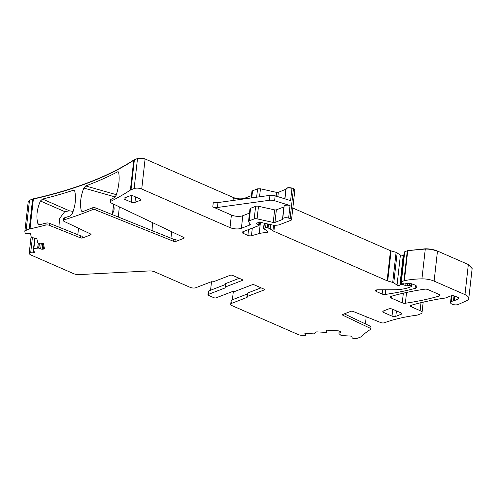 <?xml version="1.0" encoding="UTF-8"?>
<svg xmlns="http://www.w3.org/2000/svg" width="497" height="497" viewBox="0 0 497 497"><rect width="100%" height="100%" fill="white"/><g stroke="black" fill="none" stroke-linecap="round" stroke-linejoin="round"><path stroke-width="0.75" d="M33.759 249.5L33.386 252.867L30.696 252.706A1.628 0.652 -173.6 0 0 29.217 253.19A1.628 0.652 -173.6 0 0 29.224 253.277L29.255 253.433A5.417 2.174 -173.6 0 0 31.143 255.098L73.761 273.717A5.417 2.174 -173.6 0 0 79.066 274.599L149.305 270.933A5.417 2.174 -173.6 0 1 154.604 271.816L190.189 287.359A4.063 1.634 -173.6 0 0 195.88 287.701L211.113 281.818A1.081 0.435 -173.6 0 1 212.269 281.793A1.081 0.435 -173.6 0 0 213.43 281.768L230.297 275.251A1.628 0.652 -173.6 0 1 232.571 275.388L242.039 279.519A1.628 0.652 6.4 0 1 242.611 280.103A1.628 0.652 6.4 0 1 242.225 280.463L225.259 287.017L225.65 283.57A1.081 0.435 -173.6 0 0 225.396 283.806L225.011 287.26A1.081 0.435 6.4 0 1 225.259 287.017M225.06 287.421L224.998 287.968L208.311 294.417A1.628 0.652 -173.6 0 0 207.926 294.777A1.628 0.652 -173.6 0 0 208.498 295.361L213.853 297.697A1.628 0.652 6.4 0 0 216.127 297.833L232.82 291.385A1.081 0.435 6.4 0 1 233.981 291.36A1.081 0.435 -173.6 0 0 235.137 291.335L252.103 284.775A1.628 0.652 -173.6 0 1 254.383 284.911L263.845 289.049A1.628 0.652 6.4 0 1 264.416 289.633A1.628 0.652 6.4 0 1 264.037 289.993L247.171 296.51A1.081 0.435 6.4 0 0 246.922 296.746L247.307 293.298A1.081 0.435 -173.6 0 1 247.562 293.056L247.171 296.51M211.517 281.731L210.56 290.248M246.922 296.746A1.081 0.435 6.4 0 0 247.04 296.982A1.081 0.435 6.4 0 1 247.164 297.218A1.081 0.435 6.4 0 1 246.91 297.454L231.683 303.344A4.063 1.634 6.4 0 0 230.732 304.239A4.063 1.634 6.4 0 0 232.161 305.698L298.057 334.487A5.417 2.174 -173.6 0 0 301.99 335.363L305.798 335.338L306.015 333.412M305.959 333.406L305.761 335.171L305.177 334.879L304.86 333.344L314.216 333.903L315.589 332.319A1.895 0.764 6.4 0 1 317.266 331.89L326.746 332.456L326.274 330.126L338.327 330.847A1.895 0.764 -173.6 0 1 339.699 331.151L340.252 331.393A1.895 0.764 -173.6 0 1 340.911 331.977L340.93 332.052A1.895 0.764 -173.6 0 1 340.936 332.151A1.895 0.764 -173.6 0 1 340.488 332.574L338.979 333.158L338.991 333.611L341.141 335.512L350.764 336.09A1.081 0.435 -173.6 0 1 351.926 336.593L352.156 337.705A1.628 0.652 -173.6 0 0 353.901 338.469L354.274 338.494A5.417 2.174 -173.6 0 0 357.933 338.066L360.772 336.972A5.417 2.174 -173.6 0 0 361.735 336.382A120.522 48.408 -173.6 0 1 370.389 329.486A2.709 1.087 6.4 0 0 370.737 329.026L370.961 327.057A2.709 1.087 6.4 0 0 370.11 326.131L344.291 313.862M343.116 314.321L342.998 315.328A1.628 0.652 -173.6 0 1 342.495 314.769A1.628 0.652 -173.6 0 1 342.874 314.415L350.87 311.321A1.628 0.652 -173.6 0 1 353.081 311.433L380.777 322.565A2.709 1.087 6.4 0 0 384.436 322.752A120.522 48.408 -173.6 0 1 416.418 315.247A5.417 2.174 -173.6 0 0 417.915 314.887L420.748 313.793A5.417 2.174 -173.6 0 0 422.015 312.601A5.417 2.174 -173.6 0 0 420.114 310.65L411.448 306.866A2.709 1.087 -173.6 0 1 410.497 305.891A2.709 1.087 -173.6 0 1 411.342 305.226A197.135 79.185 -173.6 0 1 443.548 298.256A5.417 2.174 -173.6 0 1 444.461 298.163A2.709 1.087 -173.6 0 0 445.567 297.945L450.673 295.976A3.249 1.305 -173.6 0 1 455.233 296.243L457.861 297.399A2.709 1.087 -173.6 0 1 458.818 298.368A2.709 1.087 -173.6 0 1 458.271 298.933L454.233 300.716A2.709 1.087 -173.6 0 1 453.469 300.921A5.417 2.174 -173.6 0 0 451.301 301.722A5.417 2.174 -173.6 0 1 451.071 301.89A4.33 1.739 -173.6 0 0 450.537 302.605A4.33 1.739 -173.6 0 0 453.388 304.599A4.33 1.739 -173.6 0 0 458.29 304.462L466.64 300.722A10.835 4.349 -173.6 0 0 468.777 298.498A10.835 4.349 -173.6 0 0 464.968 294.603L434.105 281.116A13.537 5.436 -173.6 0 0 421.934 278.873A51.452 20.669 -173.6 0 0 404.378 280.693A2.709 1.087 -173.6 0 0 403.937 280.817L401.352 281.818A1.081 0.435 -173.6 0 0 401.104 282.054A1.081 0.435 -173.6 0 0 401.29 282.339L403.16 283.607A1.354 0.547 -173.6 0 0 405.297 283.849L406.167 283.514A1.354 0.547 -173.6 0 1 406.627 283.414A6.498 2.609 -173.6 0 1 413.523 284.439L414.995 285.079A5.417 2.174 -173.6 0 1 416.902 287.03A5.417 2.174 -173.6 0 1 415.113 288.39A189.556 76.14 -173.6 0 1 385.237 294.454A2.709 1.087 -173.6 0 1 382.131 294.056L376.515 291.602A2.709 1.087 -173.6 0 1 375.558 290.627A2.709 1.087 -173.6 0 1 377.633 289.807L393.612 289.776A29.789 11.965 -173.6 0 0 409.429 287.316L411.622 286.471A1.081 0.435 -173.6 0 0 411.876 286.229A1.081 0.435 -173.6 0 0 411.497 285.843L410.889 285.576A1.354 0.547 -173.6 0 0 409.248 285.39L407.285 285.763A1.354 0.547 -173.6 0 1 405.738 285.613L403.117 284.619A1.354 0.547 -173.6 0 0 401.309 284.545L400.365 284.911A2.709 1.087 -173.6 0 0 399.886 285.197A1.628 0.652 -173.6 0 1 398.575 285.502A1.628 0.652 -173.6 0 1 397.041 285.085L393.779 282.874A2.709 1.087 -173.6 0 0 392.717 282.414L387.71 280.985A2.709 1.087 -173.6 0 1 387.12 280.774L273.89 231.304A5.417 2.174 -173.6 0 1 272.94 230.794L270.188 228.931A5.417 2.174 -173.6 0 0 268.057 227.999L267.169 227.744A1.354 0.547 -173.6 0 0 265.566 227.738L263.826 228.409A1.354 0.547 -173.6 0 0 263.509 228.707A1.354 0.547 -173.6 0 0 264.118 229.247A8.666 3.479 -173.6 0 1 267.579 231.403A2.709 1.087 -173.6 0 1 267.709 231.807A2.709 1.087 -173.6 0 1 265.87 232.621A18.954 7.617 -173.6 0 0 259.173 233.59L251.451 235.721A2.709 1.087 -173.6 0 1 247.897 235.41L243.163 233.341A2.709 1.087 -173.6 0 1 242.213 232.372A2.709 1.087 -173.6 0 1 242.847 231.776L258.875 225.576A1.354 0.547 -173.6 0 0 259.192 225.278A1.354 0.547 -173.6 0 0 258.757 224.812L256.688 223.849A1.354 0.547 -173.6 0 1 256.253 223.377A1.354 0.547 -173.6 0 1 256.955 222.991A2.709 1.087 -173.6 0 0 257.713 222.811L258.446 222.526A2.709 1.087 -173.6 0 0 258.937 222.221A1.354 0.547 -173.6 0 1 261.074 222.184L262.31 222.724A1.354 0.547 -173.6 0 0 262.77 222.873L271.263 224.768A8.126 3.262 -173.6 0 0 279.892 224.569L290.888 220.32A2.709 1.087 -173.6 0 0 291.522 219.724A2.709 1.087 -173.6 0 0 290.099 218.581L288.633 218.121A4.063 1.634 -173.6 0 0 282.687 218.935A4.063 1.634 -173.6 0 0 282.712 219.202A1.081 0.435 -173.6 0 1 282.718 219.27A1.081 0.435 -173.6 0 1 282.464 219.512L274.953 222.414A1.628 0.652 -173.6 0 1 273.226 222.451L257.079 218.848A2.709 1.087 -173.6 0 0 254.203 218.916L249.177 220.854A2.709 1.087 -173.6 0 0 248.543 221.451A2.709 1.087 -173.6 0 0 248.649 221.817L250.19 224.11A2.709 1.087 -173.6 0 1 250.295 224.476A2.709 1.087 -173.6 0 1 249.662 225.073L241.387 228.272A8.126 3.262 -173.6 0 1 229.999 227.589L141.726 189.028A5.417 2.174 -173.6 0 0 134.134 188.574L131.015 189.779A5.417 2.174 -173.6 0 0 130.394 190.09A385.287 154.766 -173.6 0 1 110.589 201.434A2.709 1.087 -173.6 0 0 110.123 201.956A2.709 1.087 -173.6 0 0 110.974 202.882L183.673 237.417A1.628 0.652 6.4 0 1 184.182 237.97A1.628 0.652 6.4 0 1 183.797 238.33L175.801 241.418A1.628 0.652 6.4 0 1 173.59 241.312L95.759 210.026A2.709 1.087 -173.6 0 0 92.032 209.864A385.287 154.766 -173.6 0 1 64.107 219.842A2.709 1.087 -173.6 0 0 63.312 220.494A2.709 1.087 -173.6 0 0 64.163 221.42L90.522 233.944A1.628 0.652 6.4 0 1 91.032 234.497A1.628 0.652 6.4 0 1 90.653 234.857L82.657 237.945A1.628 0.652 6.4 0 1 80.446 237.839L49.278 225.309A2.709 1.087 -173.6 0 0 45.873 225.042A385.287 154.766 -173.6 0 1 30.025 228.881A5.417 2.174 -173.6 0 0 29.236 229.117L26.117 230.322A5.417 2.174 -173.6 0 0 24.85 231.515A5.417 2.174 -173.6 0 0 24.862 231.795L25.098 232.95L25.807 233.435L30.51 233.497L31.299 237.367L35.511 238.318A1.895 0.764 6.4 0 1 36.958 239.132L37.753 243.058L43.394 243.393L44.407 248.382A1.895 0.764 -173.6 0 1 44.407 248.481A1.895 0.764 -173.6 0 1 43.966 248.898L43.5 249.078A1.895 0.764 -173.6 0 1 42.214 249.227L42.028 249.214A1.895 0.764 -173.6 0 1 40.655 248.91L38.667 248.084L33.56 248.475L34.368 252.488A1.081 0.435 -173.6 0 1 34.368 252.544A1.081 0.435 -173.6 0 1 33.386 252.867M472.131 268.554L468.342 264.534L437.478 251.053C433.869 249.537 429.812 248.792 425.308 248.804L407.745 250.625L404.726 251.749L401.352 281.818M404.173 254.675L403.26 255.135L400.408 255.017L396.09 252.346L390.487 250.712L292.832 208.044M294.858 189.779L293.472 188.512L292.006 188.059C288.434 187.307 286.458 187.667 286.086 189.133L278.326 192.351L276.599 192.389L260.453 188.779L257.576 188.848L252.551 190.792L252.022 191.749M249.482 213.12L242.797 215.704A8.126 3.262 -173.6 0 1 231.403 215.021L212.784 206.889L213.337 201.956A4.063 1.634 -173.6 0 0 217.953 202.565L269.939 195.358A5.417 2.174 -173.6 0 1 275.164 195.818L290.596 200.626L292.006 188.059M275.164 195.818L274.611 200.745L290.043 205.553A4.063 1.634 -173.6 0 0 284.098 206.367L282.687 218.935M284.943 198.862L286.061 188.997M251.184 197.955L251.923 191.513M251.445 195.625L244.76 198.204C241.225 199.272 237.429 199.042 233.366 197.526L145.099 158.959C142.397 157.953 139.862 157.797 137.507 158.506L133.768 160.022C108.427 176.497 74.966 189.425 33.398 198.812L29.491 200.254L28.236 201.732M24.85 231.515L28.217 201.583M391.17 298.007L402.247 302.847A2.709 1.087 -173.6 0 0 405.353 303.245A189.556 76.14 -173.6 0 0 439.131 296.069A2.709 1.087 -173.6 0 0 439.969 295.404A2.709 1.087 -173.6 0 0 439.013 294.429L427.898 289.571A2.709 1.087 -173.6 0 0 424.786 289.173A189.556 76.14 -173.6 0 0 391.052 296.367A2.709 1.087 -173.6 0 0 390.22 297.032A2.709 1.087 -173.6 0 0 391.17 298.007L391.363 296.274M247.226 294.038L232.068 299.89A4.063 1.634 -173.6 0 0 231.124 300.791L230.732 304.239M261.074 287.838L247.562 293.056M225.315 284.545L208.697 290.969A1.628 0.652 -173.6 0 0 208.318 291.329L207.926 294.777M239.262 278.308L225.65 283.57M232.397 299.766L233.348 291.298M326.833 330.157L326.746 332.456M365.494 323.932L366.177 316.695M274.611 200.745A5.417 2.174 -173.6 0 0 269.386 200.285L217.4 207.491A4.063 1.634 -173.6 0 1 212.784 206.889M284.048 206.845A1.081 0.435 -173.6 0 1 283.874 206.945L276.363 209.846A1.628 0.652 -173.6 0 1 274.636 209.883L258.49 206.28A2.709 1.087 -173.6 0 0 255.613 206.342L250.587 208.286A2.709 1.087 -173.6 0 0 249.954 208.883L248.543 221.451M110.123 201.956L110.346 199.98A2.709 1.087 -173.6 0 1 110.806 199.459A385.287 154.766 -173.6 0 0 114.645 197.483L116.161 195.296C118.907 186.704 119.758 179.144 118.708 172.602L118.211 171.788L117.522 171.856L118.653 172.366M173.59 241.312L173.813 239.343L95.977 208.057A2.709 1.087 -173.6 0 0 92.256 207.889A385.287 154.766 -173.6 0 1 82.819 211.579L82.055 211.635L81.291 210.734C79.731 204.043 80.582 196.477 83.838 188.04L85.689 185.946A385.287 154.766 -173.6 0 0 117.522 171.856M63.312 220.494L63.535 218.518A2.709 1.087 -173.6 0 1 64.324 217.872A385.287 154.766 -173.6 0 0 70.332 215.947L72.202 213.915C75.438 205.547 76.283 197.98 74.749 191.221L74.084 190.332L73.208 190.32L74.662 190.972M82.657 237.945L82.875 235.976A1.628 0.652 6.4 0 1 80.663 235.864L49.501 223.339A2.709 1.087 -173.6 0 0 46.097 223.066A385.287 154.766 -173.6 0 1 39.654 224.7L38.673 224.638L37.896 223.7C36.008 216.791 36.853 209.225 40.437 201.005L42.531 199.067A385.287 154.766 -173.6 0 0 73.208 190.32M224.998 287.968A1.081 0.435 -173.6 0 0 225.253 287.732A1.081 0.435 -173.6 0 0 225.129 287.496A1.081 0.435 6.4 0 1 225.011 287.26M342.998 315.328L369.892 328.101A2.709 1.087 6.4 0 1 370.737 329.026M131.885 195.675L131.158 202.161A2.709 1.087 -173.6 0 0 134.954 202.385L140.166 200.372A2.709 1.087 -173.6 0 0 140.8 199.775A2.709 1.087 -173.6 0 0 139.85 198.8L133.674 196.104A2.709 1.087 -173.6 0 0 129.879 195.874L124.666 197.893A2.709 1.087 -173.6 0 0 124.033 198.489A2.709 1.087 -173.6 0 0 124.983 199.465L125.182 197.694M131.158 202.161L124.983 199.465M392.773 309.302L392.009 316.123A2.709 1.087 -173.6 0 0 395.805 316.353L401.023 314.334A2.709 1.087 -173.6 0 0 401.657 313.737A2.709 1.087 -173.6 0 0 400.7 312.762L392.475 309.171A2.709 1.087 -173.6 0 0 388.679 308.941L383.46 310.96A2.709 1.087 -173.6 0 0 382.827 311.557A2.709 1.087 -173.6 0 0 383.777 312.526L383.976 310.755M392.009 316.123L383.777 312.526M112.533 214.71L113.614 204.137M173.813 239.343A1.628 0.652 -173.6 0 0 176.025 239.448L175.801 241.418M58.913 227.123L59.559 218.562L64.734 211.623L69.456 210.834L73.134 211.387M171.67 231.714L170.943 238.187M152.492 222.606L152.057 230.596M118.323 217.04L119.323 206.845M112.564 213.207C114.235 211.039 114.546 208.299 113.49 204.975L112.564 213.207L113.49 204.975M78.526 228.241L77.799 234.714M31.112 236.448L29.242 253.11M411.64 305.139L411.448 306.866M421.009 302.667L420.114 310.65M472.15 268.43L468.342 264.534M434.105 281.116L437.478 251.053M468.311 264.783L464.968 294.603M437.453 251.302C433.838 249.786 429.781 249.034 425.283 249.053L425.308 248.804M421.934 278.873L425.283 249.053L407.745 250.625M404.378 280.693L407.72 250.873L407.31 250.749M407.279 250.997L403.937 280.817M404.701 251.998L404.639 252.519M376.707 289.888L376.515 291.602M382.609 289.801L382.131 294.056M411.1 283.688L410.889 285.576M411.721 283.83L411.497 285.843M407.552 283.358L407.285 285.763M409.472 283.439L409.248 285.39M403.229 283.65L403.117 284.619M405.968 283.588L405.738 285.613M400.365 284.911L403.738 254.843M401.539 282.507L401.309 284.545M403.707 255.091L403.26 255.135M399.886 285.197L403.229 255.377L400.408 255.017M393.779 282.874L397.153 252.811M400.383 255.265L397.041 285.085M397.128 253.06L396.09 252.346M387.71 280.985L391.083 250.917M396.059 252.594L392.717 282.414M391.052 251.165L390.487 250.712M274.574 225.216L273.89 231.304M390.462 250.954L387.12 280.774M270.666 224.638L270.188 228.931M273.574 225.141L272.94 230.794M267.597 223.948L267.169 227.744M268.486 224.153L268.057 227.999M264.404 223.24L263.826 228.409M266.032 223.6L265.566 227.738M252.302 228.117L251.451 235.721M260.471 222.01L259.173 233.59M243.362 231.571L243.163 233.341M248.55 229.571L247.897 235.41M256.781 223.016L256.688 223.849M259.061 222.128L258.757 224.812M294.889 189.655L293.472 188.512M290.043 205.553L288.633 218.121M293.447 188.761L290.099 218.581M291.981 188.301C288.403 187.555 286.427 187.916 286.055 189.382L285.837 189.444M277.842 196.65L278.326 192.351M285.812 189.692L284.787 198.812M278.295 192.594L276.599 192.389M259.552 196.8L260.453 188.779M276.568 192.637L276.177 196.135M260.428 189.028L257.576 188.848M251.755 197.874L252.551 190.792M257.552 189.096L256.638 197.203M252.526 191.034L251.998 191.997M244.686 198.856L244.76 198.204M244.729 198.452C241.194 199.514 237.398 199.291 233.341 197.775L233.366 197.526M141.726 189.028L145.099 158.959M231.403 215.021L229.999 227.589M233.341 197.775L233.037 200.471M145.074 159.208C142.366 158.195 139.837 158.046 137.483 158.754L137.507 158.506M131.015 189.779L134.389 159.711M137.483 158.754L134.134 188.574M134.364 159.959L133.768 160.022M130.394 190.09L133.743 160.27C108.396 176.746 74.941 189.674 33.374 199.061L33.398 198.812M30.025 228.881L33.374 199.061L32.609 199.048M26.117 230.322L29.491 200.254M32.585 199.297L29.236 229.117M29.46 200.502L28.211 201.981M35.02 238.225L33.889 248.32M38.219 243.089L37.666 248.028M33.56 248.475L34.715 238.169L33.566 248.45M403.328 293.174L402.247 302.847M32.38 237.728L30.696 252.706M208.697 290.969L208.311 294.417M231.683 303.344L232.068 299.89M451.972 295.721L451.301 301.722M451.761 295.734L451.071 301.89M415.455 285.303L415.113 288.39M385.765 289.794L385.237 294.454M266.143 230.192L265.87 232.621M269.939 195.358L269.386 200.285M217.953 202.565L217.4 207.491M242.797 215.704L241.387 228.272M110.806 199.459L110.589 201.434M92.256 207.889L92.032 209.864M64.324 217.872L64.107 219.842M46.097 223.066L45.873 225.042M44.158 247.171L43.966 248.898M38.3 243.089L37.747 248.028M406.565 292.453L405.353 303.245M439.298 294.566L439.131 296.069M80.446 237.839L80.663 235.864M49.501 223.339L49.278 225.309M43.873 245.754L43.5 249.078M42.872 243.362L42.214 249.227M42.686 243.356L42.028 249.214M41.288 243.269L40.655 248.91M39.418 243.157L38.865 248.127M39.22 243.145L38.667 248.084M242.225 280.463L242.319 279.668M264.037 289.993L264.124 289.198M246.91 297.454L246.972 296.908M305.63 333.388L305.456 334.959M340.6 331.586L340.488 332.574M339.221 330.99L338.979 333.158M339.165 330.971L338.917 333.201L339.165 330.971M369.892 328.101L370.11 326.131M458.408 297.703L458.271 298.933M454.755 296.063L454.233 300.716M454.034 295.877L453.469 300.921M283.874 206.945L282.464 219.512M276.363 209.846L274.953 222.414M274.636 209.883L273.226 222.451M258.49 206.28L257.079 218.848M255.613 206.342L254.203 218.916M250.587 208.286L249.177 220.854M249.829 223.575L249.662 225.073M183.797 238.33L183.89 237.541M134.954 202.385L135.563 196.93M140.166 200.372L140.316 199.055M396.42 310.892L395.805 316.353M401.172 313.017L401.023 314.334M116.36 194.687L85.689 185.946M83.838 188.04L115.242 196.986M81.291 210.734L83.44 211.343M95.977 208.057L95.759 210.026M42.531 199.067L69.456 210.834M64.734 211.623L40.437 201.005M37.896 223.7L39.99 224.613M90.653 234.857L90.74 234.062M404.471 251.991L401.104 282.054M31.1 236.404L29.217 253.19M423.189 302.151L422.015 312.601M451.301 295.802L450.537 302.605M472.125 268.678L468.777 298.498M412.131 283.942L411.876 286.229M264.131 223.178L263.509 228.707M259.564 221.985L259.192 225.278M294.864 189.904L291.522 219.724"/></g></svg>
